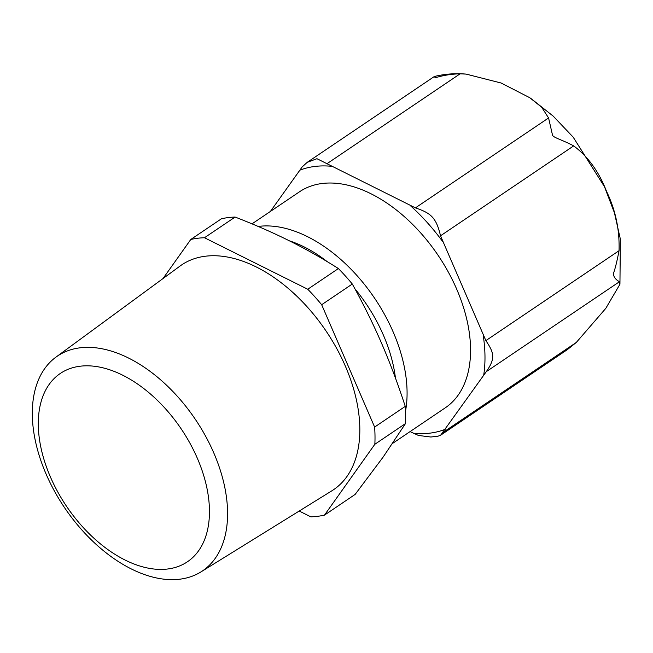 <?xml version="1.0" encoding="UTF-8"?>
<svg xmlns="http://www.w3.org/2000/svg" width="653" height="653" viewBox="0 0 653 653"><rect width="100%" height="100%" fill="white"/><g stroke="black" fill="none" stroke-linecap="round" stroke-linejoin="round"><path stroke-width="0.98" d="M55.872 357.183L180.114 266A135.653 82.588 56 0 1 205.262 256.237A135.653 82.588 56 0 1 337.397 349.747A135.653 82.588 56 0 1 331.895 490.787L200.895 571.946A129.612 78.907 -124 0 0 213.8 452.953A129.612 78.907 -124 0 0 55.872 357.183A129.612 78.907 -124 0 0 46.094 474.062A129.612 78.907 -124 0 0 179.999 579.17A129.612 78.907 -124 0 0 200.895 571.946M410.068 431.6L418.467 435.461L430.858 437.012L438.081 436.171L440.644 435.2L486.289 371.655C495.643 358.366 494.101 352.832 485.873 340.621L440.514 235.806C436.212 217.147 430.474 213 415.414 207.874L316.966 158.703L307.228 162.328L302.233 166.858L270.399 211.441M392.641 443.371L445.33 407.79A130.306 79.331 -124 0 0 438.155 255.405A130.306 79.331 -124 0 0 299.49 191.802L252.017 223.848M435.396 76.94C433.845 76.36 433.78 76.523 435.2 77.446C435.053 78.352 443.95 74.156 460.079 73.83L466.103 74.099L501.169 83.029L529.795 97.738L541.663 107.231L548.577 117.956L552.397 134.632C552.291 137.465 561.8 139.53 573.677 145.888C588.018 156.589 598.972 171.763 606.555 191.411C615.559 210.095 619.721 229.856 619.036 250.703C617.085 260.996 615.232 268.538 613.477 273.338C613.371 276.627 615.363 279.427 619.452 281.737L619.934 284.251L605.796 308.363L576.313 342.433L567.212 349.739M466.095 74.099C455.321 73.169 444.75 73.96 434.392 76.483L434.31 76.515M80.001 366.235A113.606 69.161 56 0 1 197.377 458.357A113.606 69.161 56 0 1 167.739 568.992A113.606 69.161 56 0 1 50.371 476.861A113.606 69.161 56 0 1 80.001 366.235M405.489 423.577L383.115 457.108L355.134 494.419L324.492 515.111L374.846 444.269L405.489 423.577A155.773 94.832 56 0 0 405.26 406.378L374.618 427.07L321.668 304.722L352.31 284.031C363.501 304.265 373.255 324.027 381.589 343.315C389.939 362.578 397.832 383.605 405.26 406.378M235.113 217.057C255.152 224.836 273.297 232.786 289.557 240.916C305.849 249.022 322.133 258.237 338.401 268.554L307.759 289.246L204.471 237.741L235.113 217.057A155.773 94.832 56 0 0 221.432 218.779L190.79 239.463L163.013 278.553M299.205 511.038L310.82 516.833A155.773 94.832 56 0 0 324.492 515.111M190.79 239.463A155.773 94.832 56 0 1 204.471 237.741M307.759 289.246A155.773 94.832 56 0 1 321.668 304.722M338.401 268.554A155.773 94.832 56 0 1 352.31 284.031M374.618 427.07A155.773 94.832 56 0 1 374.846 444.269M289.361 240.818A120.805 73.544 56 0 1 327.194 261.624M354.922 288.797A120.805 73.544 56 0 1 395.457 378.087M258.18 226.444A130.306 79.331 56 0 1 258.588 226.395A130.306 79.331 56 0 1 364.798 284.847A130.306 79.331 56 0 1 405.529 411.047M483.196 335.275A149.415 90.963 56 0 1 483.726 375.051M410.451 205.736A149.415 90.963 56 0 1 442.628 241.528M299.67 170.253A149.415 90.963 56 0 1 331.308 166.27M445.15 429.331A149.415 90.963 56 0 1 413.512 433.314M619.452 281.737L486.289 371.655M576.313 342.433L443.15 432.351M619.036 250.703L485.873 340.621M573.677 145.888L440.514 235.806M548.577 117.956L415.414 207.874M460.079 73.83L326.916 163.748M567.726 349.388L440.644 435.2M434.294 76.532L307.228 162.328M531.101 98.627L553.205 116.136L573.203 137.187L604.49 186.758L614.424 212.796L620.35 239.096L619.942 284.226"/></g></svg>
